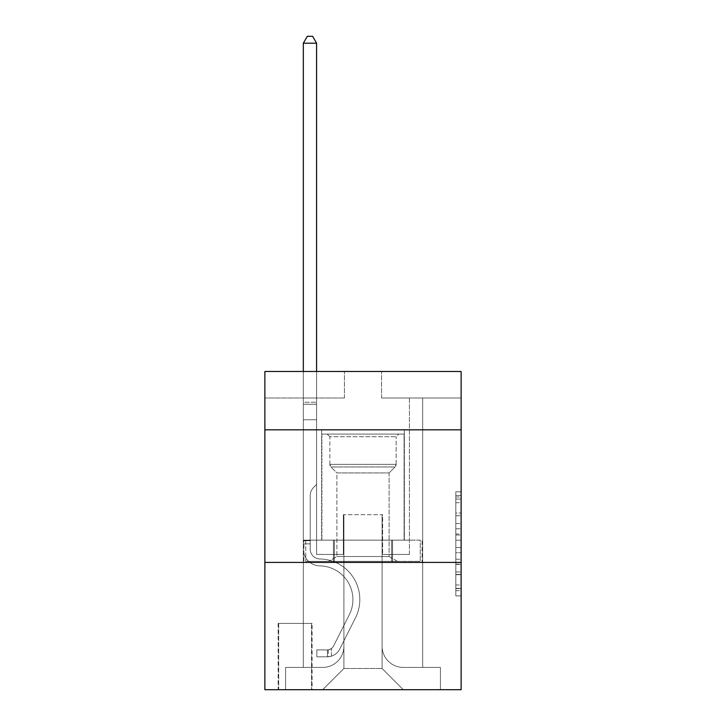 <?xml version="1.0" encoding="UTF-8"?>
<svg xmlns="http://www.w3.org/2000/svg" width="726" height="726" viewBox="0 0 726 726"><rect width="100%" height="100%" fill="white"/><g stroke="black" fill="none" stroke-linecap="round" stroke-linejoin="round"><path stroke-width="0.54" stroke-dasharray="3.63 2.72" d="M455.81 523.546L455.81 540.208L461.119 540.208L461.119 590.701L461.119 497.001L461.119 540.208L455.81 540.208L455.81 495.441L455.81 595.91L455.81 491.792L455.81 588.623L461.119 588.623L455.81 588.623L461.119 588.623L455.81 588.623L455.81 571.961L455.81 595.91L461.119 595.91L461.119 491.792L461.119 588.359L461.119 547.495L455.81 547.495L461.119 547.495L461.119 571.961L461.119 499.08L455.81 499.08L461.119 499.08L461.119 595.91L461.119 497.001L461.119 595.91L455.81 595.91L455.81 491.792L461.119 491.792L461.119 497.001L461.119 491.792L461.119 497.001L461.119 491.792L461.119 495.441L461.119 491.792L455.81 491.792L455.81 499.08L461.119 499.08L455.81 499.08L455.81 523.546L461.119 523.546M404.364 429.828L404.364 540.135L321.636 540.135L404.364 540.135L321.636 540.135L404.364 540.135L404.364 429.828L321.636 429.828L321.636 540.135L321.636 429.828L404.364 429.828M312.089 623.407L278.14 623.407L312.089 623.407L312.089 689.7L278.14 689.7L312.089 689.7M278.14 623.407L278.14 689.7M461.119 533.964L461.119 528.755L461.119 533.964L455.81 533.964L455.81 513.01L455.81 574.693L455.81 559.211L461.119 559.211L455.81 559.211L455.81 595.91L461.119 595.91L455.81 595.91L461.119 595.91L455.81 595.91L455.81 491.792L461.119 491.792L455.81 491.792L461.119 491.792L455.81 491.792L455.81 533.964L461.119 533.964M461.119 562.414L461.119 689.7L264.881 689.7L264.881 562.414L461.119 562.414L461.119 371.485L381.558 371.485L461.119 371.485L461.119 398.002L461.119 371.485L264.881 371.485L344.442 371.485L264.881 371.485L264.881 398.002L344.442 398.002L264.881 398.002L264.881 371.485L264.881 429.828L461.119 429.828L264.881 429.828L264.881 562.414L461.119 562.414L264.881 562.414M303.332 398.002L303.332 667.421L322.689 667.421A21.217 21.217 0 0 0 343.906 646.213L343.906 514.68L343.906 668.483L343.906 514.68L343.906 668.483L343.906 514.68L382.094 514.68L382.094 646.213A21.217 21.217 0 0 0 403.311 667.421L422.668 667.421L422.668 398.002L422.668 667.421L422.668 398.002L422.668 667.421L422.668 398.002L422.668 667.421L422.668 398.002L422.668 667.421L422.668 398.002L422.668 667.421L422.668 398.002L422.668 667.421L422.668 398.002L422.668 667.421L422.668 398.002L422.668 667.421L422.668 398.002L422.668 667.421L422.668 398.002L422.668 667.421L422.668 398.002L422.668 667.421L422.668 398.002L422.668 667.421L422.668 398.002L422.668 667.421L422.668 398.002L422.668 667.421L440.428 667.421L403.311 667.421L422.668 667.421L403.311 667.421L422.668 667.421L403.311 667.421L422.668 667.421L403.311 667.421L422.668 667.421L403.311 667.421L422.668 667.421L403.311 667.421L422.668 667.421L403.311 667.421L422.668 667.421L403.311 667.421L422.668 667.421L403.311 667.421L422.668 667.421L403.311 667.421L422.668 667.421L403.311 667.421L422.668 667.421L403.311 667.421L422.668 667.421L403.311 667.421L422.668 667.421L422.668 398.002L409.41 398.002L422.668 398.002L409.41 398.002L422.668 398.002L409.41 398.002L422.668 398.002L409.41 398.002L422.668 398.002L409.41 398.002L422.668 398.002L409.41 398.002L422.668 398.002L409.41 398.002L422.668 398.002L409.41 398.002L422.668 398.002L409.41 398.002L422.668 398.002L409.41 398.002L422.668 398.002L409.41 398.002L422.668 398.002L409.41 398.002L422.668 398.002L409.41 398.002L422.668 398.002L409.41 398.002L422.668 398.002L409.41 398.002L422.668 398.002L422.668 667.421L403.311 667.421A21.217 21.217 0 0 1 382.094 646.213A21.217 21.217 0 0 0 403.311 667.421A21.217 21.217 0 0 1 382.094 646.213A21.217 21.217 0 0 0 403.311 667.421A21.217 21.217 0 0 1 382.094 646.213A21.217 21.217 0 0 0 403.311 667.421A21.217 21.217 0 0 1 382.094 646.213A21.217 21.217 0 0 0 403.311 667.421A21.217 21.217 0 0 1 382.094 646.213A21.217 21.217 0 0 0 403.311 667.421A21.217 21.217 0 0 1 382.094 646.213A21.217 21.217 0 0 0 403.311 667.421A21.217 21.217 0 0 1 382.094 646.213A21.217 21.217 0 0 0 403.311 667.421A21.217 21.217 0 0 1 382.094 646.213A21.217 21.217 0 0 0 403.311 667.421A21.217 21.217 0 0 1 382.094 646.213A21.217 21.217 0 0 0 403.311 667.421A21.217 21.217 0 0 1 382.094 646.213A21.217 21.217 0 0 0 403.311 667.421A21.217 21.217 0 0 1 382.094 646.213A21.217 21.217 0 0 0 403.311 667.421A21.217 21.217 0 0 1 382.094 646.213A21.217 21.217 0 0 0 403.311 667.421A21.217 21.217 0 0 1 382.094 646.213A21.217 21.217 0 0 0 403.311 667.421A21.217 21.217 0 0 1 382.094 646.213L382.094 514.68L382.094 668.483L343.906 668.483L382.094 668.483L403.311 689.7L440.428 689.7L322.689 689.7L403.311 689.7L382.094 668.483L403.311 689.7L382.094 668.483L382.094 514.68L382.094 668.483L382.094 514.68L343.38 514.68L343.38 554.455L316.59 554.455L316.59 398.002L303.332 398.002L303.332 667.421L322.689 667.421A21.217 21.217 0 0 0 343.906 646.213L343.906 514.68L343.38 514.68L343.38 554.455L316.59 554.455L316.59 398.002L303.332 398.002L303.332 667.421L322.689 667.421L285.572 667.421L322.689 667.421L303.332 667.421L303.332 398.002L303.332 667.421L303.332 398.002L303.332 667.421L303.332 398.002L303.332 667.421L303.332 398.002L303.332 667.421L303.332 398.002L303.332 667.421L303.332 398.002L303.332 667.421L303.332 398.002L303.332 667.421L303.332 398.002L303.332 667.421L303.332 398.002L303.332 667.421L303.332 398.002L303.332 667.421L303.332 398.002L303.332 667.421L303.332 398.002L303.332 667.421L303.332 398.002L316.59 398.002L303.332 398.002L316.59 398.002L303.332 398.002L316.59 398.002L303.332 398.002L316.59 398.002L303.332 398.002L316.59 398.002L303.332 398.002L316.59 398.002L303.332 398.002L316.59 398.002L303.332 398.002L316.59 398.002L303.332 398.002L316.59 398.002L303.332 398.002L316.59 398.002L303.332 398.002L316.59 398.002L303.332 398.002L316.59 398.002L303.332 398.002L316.59 398.002L303.332 398.002L316.59 398.002L303.332 398.002L303.332 667.421L303.332 398.002M343.906 646.213L343.906 514.68L343.38 514.68L343.38 554.455L316.59 554.455L316.59 398.002L316.59 554.455L316.59 398.002L316.59 554.455L316.59 398.002L316.59 554.455L316.59 398.002L316.59 554.455L316.59 398.002L316.59 554.455L316.59 398.002L316.59 554.455L316.59 398.002L316.59 554.455L316.59 398.002L316.59 554.455L316.59 398.002L316.59 554.455L316.59 398.002L316.59 554.455L316.59 398.002L316.59 554.455L316.59 398.002L316.59 554.455L316.59 398.002L316.59 554.455L316.59 398.002L316.59 554.455L343.38 554.455L316.59 554.455L343.38 554.455L316.59 554.455L343.38 554.455L316.59 554.455L343.38 554.455L316.59 554.455L343.38 554.455L316.59 554.455L343.38 554.455L316.59 554.455L343.38 554.455L316.59 554.455L343.38 554.455L316.59 554.455L343.38 554.455L316.59 554.455L343.38 554.455L316.59 554.455L343.38 554.455L316.59 554.455L343.38 554.455L316.59 554.455L343.38 554.455L316.59 554.455L343.38 554.455L343.38 514.68L343.38 554.455L343.38 514.68L343.38 554.455L343.38 514.68L343.38 554.455L343.38 514.68L343.38 554.455L343.38 514.68L343.38 554.455L343.38 514.68L343.38 554.455L343.38 514.68L343.38 554.455L343.38 514.68L343.38 554.455L343.38 514.68L343.38 554.455L343.38 514.68L343.38 554.455L343.38 514.68L343.38 554.455L343.38 514.68L343.38 554.455L343.38 514.68L343.38 554.455L343.38 514.68L343.906 514.68L343.38 514.68L343.906 514.68L343.38 514.68L343.906 514.68L343.38 514.68L343.906 514.68L343.38 514.68L343.906 514.68L343.38 514.68L343.906 514.68L343.38 514.68L343.906 514.68L343.38 514.68L343.906 514.68L343.38 514.68L343.906 514.68L343.38 514.68L343.906 514.68L343.38 514.68L343.906 514.68L343.38 514.68L343.906 514.68L343.38 514.68L343.906 514.68L343.38 514.68L343.906 514.68L343.906 646.213A21.217 21.217 0 0 1 322.689 667.421A21.217 21.217 0 0 0 343.906 646.213A21.217 21.217 0 0 1 322.689 667.421A21.217 21.217 0 0 0 343.906 646.213A21.217 21.217 0 0 1 322.689 667.421A21.217 21.217 0 0 0 343.906 646.213A21.217 21.217 0 0 1 322.689 667.421A21.217 21.217 0 0 0 343.906 646.213A21.217 21.217 0 0 1 322.689 667.421A21.217 21.217 0 0 0 343.906 646.213A21.217 21.217 0 0 1 322.689 667.421A21.217 21.217 0 0 0 343.906 646.213A21.217 21.217 0 0 1 322.689 667.421A21.217 21.217 0 0 0 343.906 646.213A21.217 21.217 0 0 1 322.689 667.421A21.217 21.217 0 0 0 343.906 646.213A21.217 21.217 0 0 1 322.689 667.421A21.217 21.217 0 0 0 343.906 646.213A21.217 21.217 0 0 1 322.689 667.421A21.217 21.217 0 0 0 343.906 646.213A21.217 21.217 0 0 1 322.689 667.421A21.217 21.217 0 0 0 343.906 646.213A21.217 21.217 0 0 1 322.689 667.421A21.217 21.217 0 0 0 343.906 646.213A21.217 21.217 0 0 1 322.689 667.421A21.217 21.217 0 0 0 343.906 646.213M461.119 398.002L381.558 398.002L461.119 398.002M278.675 689.7L311.554 689.7L278.675 689.7L278.675 623.407L311.554 623.407L311.554 689.7L311.554 623.407L278.675 623.407L278.675 689.7M285.572 689.7L322.689 689.7L343.906 668.483L322.689 689.7L343.906 668.483L322.689 689.7L285.572 689.7L285.572 667.421L285.572 689.7M382.62 514.68L382.094 514.68L382.62 514.68L382.094 514.68L382.62 514.68L382.094 514.68L382.62 514.68L382.094 514.68L382.62 514.68L382.094 514.68L382.62 514.68L382.094 514.68L382.62 514.68L382.094 514.68L382.62 514.68L382.094 514.68L382.62 514.68L382.094 514.68L382.62 514.68L382.094 514.68L382.62 514.68L382.094 514.68L382.62 514.68L382.094 514.68L382.62 514.68L382.094 514.68L382.62 514.68L382.094 514.68L382.62 514.68L382.094 514.68L382.62 514.68L382.62 554.455L382.62 514.68M381.558 398.002L381.558 371.485L381.558 398.002M344.442 398.002L344.442 371.485L344.442 398.002M440.428 667.421L440.428 689.7L440.428 667.421M409.41 398.002L409.41 554.455L382.62 554.455L409.41 554.455L382.62 554.455L409.41 554.455L382.62 554.455L409.41 554.455L382.62 554.455L409.41 554.455L382.62 554.455L409.41 554.455L382.62 554.455L409.41 554.455L382.62 554.455L409.41 554.455L382.62 554.455L409.41 554.455L382.62 554.455L409.41 554.455L382.62 554.455L409.41 554.455L382.62 554.455L409.41 554.455L382.62 554.455L409.41 554.455L382.62 554.455L409.41 554.455L382.62 554.455L409.41 554.455L382.62 554.455L409.41 554.455L409.41 398.002M422.096 562.414L303.904 562.414L422.096 562.414L422.096 540.135L303.904 540.135L392.548 540.135L392.548 562.414L392.548 540.135L333.452 540.135L333.452 562.414L333.452 540.135L303.904 540.135L303.904 562.414L303.904 540.135L422.096 540.135L422.096 562.414M461.119 429.828L264.881 429.828M333.452 540.135L333.452 562.414L333.452 540.135M392.548 540.135L392.548 562.414L392.548 540.135M455.81 540.208L461.119 540.208L455.81 540.208M455.81 495.441L455.81 491.792L455.81 495.441L461.119 495.441L455.81 495.441M455.81 574.438L455.81 552.704L455.81 574.438L461.119 574.438L455.81 574.438M455.81 552.704L455.81 547.495L461.119 547.495L455.81 547.495L455.81 552.704L461.119 552.704L455.81 552.704M455.81 513.01L455.81 499.08L455.81 513.01L461.119 513.01L455.81 513.01M455.81 491.792L461.119 491.792L455.81 491.792L455.81 497.001L455.81 491.792L461.119 491.792M455.81 595.91L461.119 595.91L455.81 595.91L455.81 590.701L455.81 595.91M310.229 540.67L310.229 543.856L303.332 543.856L303.332 540.67L303.332 549.165L303.332 43.197L303.332 419.746L303.332 43.197L316.59 43.197L316.59 402.249L316.59 43.197L303.332 43.197L307.316 36.3L312.616 36.3L307.316 36.3L303.332 43.197L303.332 419.746L303.332 43.197L316.59 43.197L312.616 36.3L316.59 43.197L316.59 419.746L303.332 419.746L303.332 43.197L307.316 36.3L312.616 36.3L307.316 36.3L303.332 43.197L303.332 419.746L303.332 43.197L316.59 43.197L303.332 43.197L307.316 36.3L312.616 36.3L316.59 43.197L312.616 36.3L307.316 36.3L303.332 43.197L303.332 419.746L303.332 43.197L316.59 43.197L316.59 402.249L316.59 43.197L303.332 43.197L307.316 36.3L312.616 36.3L316.59 43.197L312.616 36.3L307.316 36.3L303.332 43.197L303.332 419.746L303.332 43.197L316.59 43.197L316.59 404.228L316.59 43.197L303.332 43.197L307.316 36.3L312.616 36.3L316.59 43.197L312.616 36.3L307.316 36.3L303.332 43.197L303.332 419.746L303.332 43.197L316.59 43.197L316.59 484.451L313.605 487.436A11.525 11.525 -5.6 0 0 310.229 495.586A11.525 11.525 174.4 0 1 313.605 487.436L316.59 484.451L316.59 419.746L303.332 419.746L303.332 43.197L307.316 36.3L312.616 36.3L316.59 43.197L303.332 43.197L303.332 549.165A16.707 16.707 -5.6 0 0 319.776 565.872A16.707 16.707 174.4 0 1 303.332 549.165L303.332 419.746L316.59 419.746L316.59 43.197L312.616 36.3L307.316 36.3L303.332 43.197L316.59 43.197L316.59 484.451L313.605 487.436A11.525 11.525 0 0 0 310.229 495.586A11.525 11.525 0 0 1 313.605 487.436L316.59 484.451L316.59 419.746L303.332 419.746L303.332 549.165A16.707 16.707 0 0 0 319.776 565.872A16.707 16.707 174.4 0 1 303.332 549.165L303.332 419.746L316.59 419.746L316.59 43.197L303.332 43.197L307.316 36.3L312.616 36.3L316.59 43.197L312.616 36.3L307.316 36.3L303.332 43.197L303.332 402.249L303.332 43.197L316.59 43.197L316.59 484.451L313.605 487.436A11.525 11.525 0 0 0 310.229 495.586A11.525 11.525 0 0 1 313.605 487.436L316.59 484.451L316.59 419.746L303.332 419.746L303.332 549.165A16.707 16.707 0 0 0 319.776 565.872A16.707 16.707 174.4 0 1 303.332 549.165L303.332 419.746L316.59 419.746L316.59 43.197L303.332 43.197L307.316 36.3L312.616 36.3L316.59 43.197L312.616 36.3L307.316 36.3L303.332 43.197L303.332 404.228L303.332 43.197L316.59 43.197L316.59 484.451L313.605 487.436A11.525 11.525 0 0 0 310.229 495.586A11.525 11.525 0 0 1 313.605 487.436L316.59 484.451L316.59 419.746L303.332 419.746L303.332 549.165A16.707 16.707 0 0 0 319.776 565.872A33.677 33.677 174.4 0 1 349.333 614.668A33.677 33.677 -5.6 0 0 319.776 565.872A16.707 16.707 0 0 1 303.332 549.165L303.332 419.746L316.59 419.746L316.59 43.197L303.332 43.197L307.316 36.3L312.616 36.3L316.59 43.197L312.616 36.3L307.316 36.3L303.332 43.197L303.332 419.746L316.59 419.746L316.59 484.451L313.605 487.436A11.525 11.525 0 0 0 310.229 495.586A11.525 11.525 0 0 1 313.605 487.436L316.59 484.451L316.59 404.228L316.59 419.746L303.332 419.746L303.332 549.165A16.707 16.707 0 0 0 319.776 565.872A16.707 16.707 0 0 1 303.332 549.165L303.332 419.746L316.59 419.746L316.59 484.451L313.605 487.436A11.525 11.525 0 0 0 310.229 495.586A11.525 11.525 0 0 1 313.605 487.436L316.59 484.451L316.59 402.249L316.59 419.746L303.332 419.746L303.332 549.165A16.707 16.707 0 0 0 319.776 565.872A16.707 16.707 0 0 1 303.332 549.165L303.332 419.746L316.59 419.746L316.59 484.451L313.605 487.436A11.525 11.525 0 0 0 310.229 495.586A11.525 11.525 0 0 1 313.605 487.436L316.59 484.451L316.59 43.197L316.59 419.746L303.332 419.746L303.332 549.165A16.707 16.707 0 0 0 319.776 565.872A33.677 33.677 0 0 1 349.333 614.668A33.677 33.677 -5.6 0 0 319.776 565.872A16.707 16.707 0 0 1 303.332 549.165L303.332 419.746L316.59 419.746L316.59 484.451L313.605 487.436A11.525 11.525 0 0 0 310.229 495.586A11.525 11.525 0 0 1 313.605 487.436L316.59 484.451L316.59 43.197L303.332 43.197L316.59 43.197L312.616 36.3L316.59 43.197L316.59 419.746L303.332 419.746L303.332 549.165A16.707 16.707 0 0 0 319.776 565.872A16.707 16.707 0 0 1 303.332 549.165L303.332 419.746L316.59 419.746L316.59 484.451L313.605 487.436A11.525 11.525 0 0 0 310.229 495.586A11.525 11.525 0 0 1 313.605 487.436L316.59 484.451L316.59 43.197L303.332 43.197L307.316 36.3L312.616 36.3L307.316 36.3L303.332 43.197L303.332 402.249L303.332 43.197L316.59 43.197L312.616 36.3L316.59 43.197L316.59 419.746L303.332 419.746L303.332 549.165A16.707 16.707 0 0 0 319.776 565.872A16.707 16.707 0 0 1 303.332 549.165L303.332 419.746L316.59 419.746L316.59 484.451L313.605 487.436A11.525 11.525 0 0 0 310.229 495.586A11.525 11.525 0 0 1 313.605 487.436L316.59 484.451L316.59 43.197L303.332 43.197L307.316 36.3L312.616 36.3L307.316 36.3L303.332 43.197L303.332 404.228L303.332 43.197L316.59 43.197L312.616 36.3L316.59 43.197L316.59 419.746L303.332 419.746L303.332 549.165A16.707 16.707 0 0 0 319.776 565.872A33.677 33.677 0 0 1 349.333 614.668A33.677 33.677 -5.6 0 0 319.776 565.872A16.707 16.707 0 0 1 303.332 549.165L303.332 419.746L316.59 419.746L316.59 484.451L313.605 487.436A11.525 11.525 0 0 0 310.229 495.586A11.525 11.525 0 0 1 313.605 487.436L316.59 484.451L316.59 43.197L303.332 43.197L307.316 36.3L312.616 36.3L307.316 36.3L303.332 43.197L303.332 549.165A16.707 16.707 0 0 0 319.776 565.872A16.707 16.707 0 0 1 303.332 549.165L303.332 419.746L316.59 419.746L316.59 484.451L313.605 487.436A11.525 11.525 0 0 0 310.229 495.586A11.525 11.525 0 0 1 313.605 487.436L316.59 484.451L316.59 419.746L303.332 419.746L303.332 549.165A16.707 16.707 0 0 0 319.776 565.872A16.707 16.707 0 0 1 303.332 549.165L303.332 419.746L316.59 419.746L316.59 404.228L316.59 484.451L313.605 487.436A11.525 11.525 0 0 0 310.229 495.586A11.525 11.525 0 0 1 313.605 487.436L316.59 484.451L316.59 419.746L303.332 419.746L303.332 549.165A16.707 16.707 0 0 0 319.776 565.872A33.677 33.677 0 0 1 349.333 614.668L333.597 645.977L349.333 614.668A33.677 33.677 0 0 0 319.776 565.872A16.707 16.707 0 0 1 303.332 549.165L303.332 419.746L316.59 419.746L316.59 402.249L316.59 484.451L313.605 487.436A11.525 11.525 0 0 0 310.229 495.586A11.525 11.525 0 0 1 313.605 487.436L316.59 484.451L316.59 419.746L303.332 419.746L303.332 549.165A16.707 16.707 0 0 0 319.776 565.872A16.707 16.707 0 0 1 303.332 549.165L303.332 419.746L316.59 419.746L316.59 43.197L312.616 36.3L316.59 43.197L316.59 484.451L313.605 487.436A11.525 11.525 0 0 0 310.229 495.586A11.525 11.525 0 0 1 313.605 487.436L316.59 484.451L316.59 419.746L303.332 419.746L303.332 549.165L303.332 543.856L310.229 543.856L310.229 540.67L303.332 540.67L310.229 540.67L310.229 549.165L310.229 495.586L310.229 549.165A9.81 9.81 -5.6 0 0 319.885 558.975A9.81 9.81 174.4 0 1 310.229 549.165L310.229 495.586L310.229 549.165L310.229 540.67L303.332 540.67L310.229 540.67L310.229 549.165A9.81 9.81 0 0 0 319.885 558.975A9.81 9.81 174.4 0 1 310.229 549.165L310.229 495.586L310.229 549.165A9.81 9.81 0 0 0 319.885 558.975A9.81 9.81 174.4 0 1 310.229 549.165L310.229 495.586L310.229 549.165L310.229 540.67L303.332 540.67L310.229 540.67L310.229 549.165A9.81 9.81 0 0 0 319.885 558.975A40.574 40.574 174.4 0 1 355.495 617.772A40.574 40.574 -5.6 0 0 319.885 558.975A9.81 9.81 0 0 1 310.229 549.165L310.229 495.586L310.229 549.165A9.81 9.81 0 0 0 319.885 558.975A9.81 9.81 0 0 1 310.229 549.165L310.229 495.586L310.229 549.165L310.229 540.67L303.332 540.67L310.229 540.67L310.229 549.165A9.81 9.81 0 0 0 319.885 558.975A9.81 9.81 0 0 1 310.229 549.165L310.229 495.586L310.229 549.165A9.81 9.81 0 0 0 319.885 558.975A40.574 40.574 0 0 1 355.495 617.772A40.574 40.574 -5.6 0 0 319.885 558.975A9.81 9.81 0 0 1 310.229 549.165L310.229 495.586L310.229 549.165L310.229 540.67L303.332 540.67L310.229 540.67L310.229 549.165A9.81 9.81 0 0 0 319.885 558.975A9.81 9.81 0 0 1 310.229 549.165L310.229 495.586L310.229 549.165A9.81 9.81 0 0 0 319.885 558.975A9.81 9.81 0 0 1 310.229 549.165L310.229 495.586L310.229 549.165L310.229 540.67L303.332 540.67L310.229 540.67L310.229 549.165A9.81 9.81 0 0 0 319.885 558.975A40.574 40.574 0 0 1 355.495 617.772A40.574 40.574 -5.6 0 0 319.885 558.975A9.81 9.81 0 0 1 310.229 549.165L310.229 495.586L310.229 549.165A9.81 9.81 0 0 0 319.885 558.975A9.81 9.81 0 0 1 310.229 549.165L310.229 495.586L310.229 549.165L310.229 540.67L303.332 540.67L310.229 540.67L310.229 549.165A9.81 9.81 0 0 0 319.885 558.975A9.81 9.81 0 0 1 310.229 549.165L310.229 495.586L310.229 549.165A9.81 9.81 0 0 0 319.885 558.975A40.574 40.574 0 0 1 355.495 617.772L339.759 649.071L355.495 617.772A40.574 40.574 0 0 0 319.885 558.975A9.81 9.81 0 0 1 310.229 549.165L310.229 495.586L310.229 549.165L310.229 540.67L303.332 540.67M327.462 656.812A14.057 14.057 -5.6 0 0 339.759 649.071L355.495 617.772A40.574 40.574 0 0 0 319.885 558.975A9.81 9.81 0 0 1 310.229 549.165A9.81 9.81 0 0 0 319.885 558.975A9.81 9.81 0 0 1 310.229 549.165L310.229 495.586L310.229 549.165A9.81 9.81 0 0 0 319.885 558.975A40.574 40.574 0 0 1 355.495 617.772A40.574 40.574 0 0 0 319.885 558.975A9.81 9.81 0 0 1 310.229 549.165A9.81 9.81 0 0 0 319.885 558.975A9.81 9.81 0 0 1 310.229 549.165A9.81 9.81 0 0 0 319.885 558.975A40.574 40.574 0 0 1 355.495 617.772L339.759 649.071L355.495 617.772A40.574 40.574 0 0 0 319.885 558.975A9.81 9.81 0 0 1 310.229 549.165A9.81 9.81 0 0 0 319.885 558.975A40.574 40.574 0 0 1 355.495 617.772A40.574 40.574 0 0 0 319.885 558.975A9.81 9.81 0 0 1 310.229 549.165A9.81 9.81 0 0 0 319.885 558.975A9.81 9.81 0 0 1 310.229 549.165A9.81 9.81 0 0 0 319.885 558.975A40.574 40.574 0 0 1 355.495 617.772A40.574 40.574 0 0 0 319.885 558.975A9.81 9.81 0 0 1 310.229 549.165A9.81 9.81 0 0 0 319.885 558.975A40.574 40.574 0 0 1 355.495 617.772L339.759 649.071A14.057 14.057 174.4 0 1 331.446 656.159A14.057 14.057 -5.6 0 0 339.759 649.071L355.495 617.772A40.574 40.574 0 0 0 319.885 558.975A9.81 9.81 0 0 1 310.229 549.165A9.81 9.81 0 0 0 319.885 558.975A9.81 9.81 0 0 1 310.229 549.165A9.81 9.81 0 0 0 319.885 558.975A40.574 40.574 0 0 1 355.495 617.772A40.574 40.574 0 0 0 319.885 558.975A9.81 9.81 0 0 1 310.229 549.165A9.81 9.81 0 0 0 319.885 558.975A40.574 40.574 0 0 1 355.495 617.772A40.574 40.574 0 0 0 319.885 558.975A9.81 9.81 0 0 1 310.229 549.165A9.81 9.81 0 0 0 319.885 558.975A9.81 9.81 0 0 1 310.229 549.165A9.81 9.81 0 0 0 319.885 558.975A40.574 40.574 0 0 1 355.495 617.772L339.759 649.071L355.495 617.772A40.574 40.574 0 0 0 319.885 558.975A9.81 9.81 0 0 1 310.229 549.165A9.81 9.81 0 0 0 319.885 558.975A40.574 40.574 0 0 1 355.495 617.772A40.574 40.574 0 0 0 319.885 558.975A9.81 9.81 0 0 1 310.229 549.165A9.81 9.81 0 0 0 319.885 558.975A9.81 9.81 0 0 1 310.229 549.165A9.81 9.81 0 0 0 319.885 558.975A40.574 40.574 0 0 1 355.495 617.772A40.574 40.574 0 0 0 319.885 558.975A9.81 9.81 0 0 1 310.229 549.165A9.81 9.81 0 0 0 319.885 558.975A40.574 40.574 0 0 1 355.495 617.772L339.759 649.071L355.495 617.772A40.574 40.574 0 0 0 319.885 558.975A40.574 40.574 0 0 1 355.495 617.772A40.574 40.574 0 0 0 319.885 558.975A40.574 40.574 0 0 1 355.495 617.772L339.759 649.071A14.057 14.057 0 0 1 331.446 656.159C327.353 657.03 327.353 657.03 331.446 656.159C327.353 657.03 327.353 657.03 331.446 656.159A14.057 14.057 0 0 0 339.759 649.071L355.495 617.772A40.574 40.574 0 0 0 319.885 558.975A40.574 40.574 0 0 1 355.495 617.772L339.759 649.071L355.495 617.772A40.574 40.574 0 0 0 319.885 558.975A40.574 40.574 0 0 1 355.495 617.772A40.574 40.574 0 0 0 319.885 558.975A40.574 40.574 0 0 1 355.495 617.772L339.759 649.071L355.495 617.772A40.574 40.574 0 0 0 319.885 558.975A40.574 40.574 0 0 1 355.495 617.772L339.759 649.071A14.057 14.057 0 0 1 331.446 656.159C327.353 657.03 327.353 657.03 331.446 656.159C327.353 657.03 327.353 657.03 331.446 656.159A14.057 14.057 0 0 0 339.759 649.071L355.495 617.772A40.574 40.574 0 0 0 319.885 558.975A40.574 40.574 0 0 1 355.495 617.772A40.574 40.574 0 0 0 319.885 558.975A40.574 40.574 0 0 1 355.495 617.772L339.759 649.071L355.495 617.772A40.574 40.574 0 0 0 319.885 558.975A40.574 40.574 0 0 1 355.495 617.772L339.759 649.071L355.495 617.772A40.574 40.574 0 0 0 319.885 558.975A40.574 40.574 0 0 1 355.495 617.772A40.574 40.574 0 0 0 319.885 558.975A40.574 40.574 0 0 1 355.495 617.772L339.759 649.071A14.057 14.057 0 0 1 331.446 656.159C327.353 657.03 327.353 657.03 331.446 656.159C327.353 657.03 327.353 657.03 331.446 656.159A14.057 14.057 0 0 0 339.759 649.071L355.495 617.772A40.574 40.574 0 0 0 319.885 558.975A40.574 40.574 0 0 1 355.495 617.772L339.759 649.071L355.495 617.772A40.574 40.574 0 0 0 319.885 558.975A40.574 40.574 0 0 1 355.495 617.772A40.574 40.574 0 0 0 319.885 558.975A40.574 40.574 0 0 1 355.495 617.772L339.759 649.071L355.495 617.772A40.574 40.574 0 0 0 319.885 558.975A40.574 40.574 0 0 1 355.495 617.772L339.759 649.071A14.057 14.057 0 0 1 331.446 656.159C327.353 657.03 327.353 657.03 331.446 656.159C327.353 657.03 327.353 657.03 331.446 656.159A14.057 14.057 0 0 0 339.759 649.071L355.495 617.772L339.759 649.071A14.057 14.057 0 0 1 331.446 656.159C327.353 657.03 327.353 657.03 331.446 656.159C327.353 657.03 327.353 657.03 331.446 656.159A14.057 14.057 0 0 0 339.759 649.071L355.495 617.772L339.759 649.071A14.057 14.057 0 0 1 331.446 656.159C327.353 657.03 327.353 657.03 331.446 656.159C327.353 657.03 327.353 657.03 331.446 656.159A14.057 14.057 0 0 0 339.759 649.071L355.495 617.772L339.759 649.071A14.057 14.057 0 0 1 331.446 656.159C327.353 657.03 327.353 657.03 331.446 656.159C327.353 657.03 327.353 657.03 331.446 656.159A14.057 14.057 0 0 0 339.759 649.071L355.495 617.772L339.759 649.071A14.057 14.057 0 0 1 331.446 656.159C327.353 657.03 327.353 657.03 331.446 656.159C327.353 657.03 327.353 657.03 331.446 656.159A14.057 14.057 0 0 0 339.759 649.071L355.495 617.772L339.759 649.071A14.057 14.057 0 0 1 331.446 656.159C327.353 657.03 327.353 657.03 331.446 656.159C327.353 657.03 327.353 657.03 331.446 656.159A14.057 14.057 0 0 0 339.759 649.071L355.495 617.772L339.759 649.071A14.057 14.057 0 0 1 331.446 656.159C327.353 657.03 327.353 657.03 331.446 656.159C327.353 657.03 327.353 657.03 331.446 656.159A14.057 14.057 0 0 0 339.759 649.071L355.495 617.772L339.759 649.071A14.057 14.057 0 0 1 331.446 656.159C327.353 657.03 327.353 657.03 331.446 656.159C327.353 657.03 327.353 657.03 331.446 656.159A14.057 14.057 0 0 0 339.759 649.071L355.495 617.772L339.759 649.071A14.057 14.057 0 0 1 331.446 656.159C327.353 657.03 327.353 657.03 331.446 656.159C327.353 657.03 327.353 657.03 331.446 656.159A14.057 14.057 0 0 0 339.759 649.071L355.495 617.772L339.759 649.071A14.057 14.057 0 0 1 331.446 656.159C327.353 657.03 327.353 657.03 331.446 656.159C327.353 657.03 327.353 657.03 331.446 656.159A14.057 14.057 0 0 0 339.759 649.071L355.495 617.772L339.759 649.071A14.057 14.057 0 0 1 331.446 656.159C327.353 657.03 327.353 657.03 331.446 656.159C327.353 657.03 327.353 657.03 331.446 656.159A14.057 14.057 0 0 0 339.759 649.071A14.057 14.057 -5.6 0 1 327.462 656.812L327.462 649.915A7.16 7.16 -5.6 0 0 333.597 645.977L349.333 614.668A33.677 33.677 0 0 0 319.776 565.872A16.707 16.707 0 0 1 303.332 549.165A16.707 16.707 0 0 0 319.776 565.872A33.677 33.677 0 0 1 349.333 614.668A33.677 33.677 0 0 0 319.776 565.872A16.707 16.707 0 0 1 303.332 549.165A16.707 16.707 0 0 0 319.776 565.872A16.707 16.707 0 0 1 303.332 549.165A16.707 16.707 0 0 0 319.776 565.872A33.677 33.677 0 0 1 349.333 614.668L333.597 645.977L349.333 614.668A33.677 33.677 0 0 0 319.776 565.872A16.707 16.707 0 0 1 303.332 549.165A16.707 16.707 0 0 0 319.776 565.872A33.677 33.677 0 0 1 349.333 614.668A33.677 33.677 0 0 0 319.776 565.872A16.707 16.707 0 0 1 303.332 549.165A16.707 16.707 0 0 0 319.776 565.872A16.707 16.707 0 0 1 303.332 549.165A16.707 16.707 0 0 0 319.776 565.872A33.677 33.677 0 0 1 349.333 614.668A33.677 33.677 0 0 0 319.776 565.872A16.707 16.707 0 0 1 303.332 549.165A16.707 16.707 0 0 0 319.776 565.872A33.677 33.677 0 0 1 349.333 614.668L333.597 645.977A7.16 7.16 174.4 0 1 331.446 648.527C327.426 650.378 327.426 650.378 331.446 648.527C327.426 650.378 327.426 650.378 331.446 648.527A7.16 7.16 -5.6 0 0 333.597 645.977L349.333 614.668A33.677 33.677 0 0 0 319.776 565.872A16.707 16.707 0 0 1 303.332 549.165A16.707 16.707 0 0 0 319.776 565.872A16.707 16.707 0 0 1 303.332 549.165A16.707 16.707 0 0 0 319.776 565.872A33.677 33.677 0 0 1 349.333 614.668A33.677 33.677 0 0 0 319.776 565.872A16.707 16.707 0 0 1 303.332 549.165A16.707 16.707 0 0 0 319.776 565.872A33.677 33.677 0 0 1 349.333 614.668A33.677 33.677 0 0 0 319.776 565.872A16.707 16.707 0 0 1 303.332 549.165A16.707 16.707 0 0 0 319.776 565.872A16.707 16.707 0 0 1 303.332 549.165A16.707 16.707 0 0 0 319.776 565.872A33.677 33.677 0 0 1 349.333 614.668L333.597 645.977L349.333 614.668A33.677 33.677 0 0 0 319.776 565.872A16.707 16.707 0 0 1 303.332 549.165A16.707 16.707 0 0 0 319.776 565.872A33.677 33.677 0 0 1 349.333 614.668A33.677 33.677 0 0 0 319.776 565.872A16.707 16.707 0 0 1 303.332 549.165A16.707 16.707 0 0 0 319.776 565.872A16.707 16.707 0 0 1 303.332 549.165A16.707 16.707 0 0 0 319.776 565.872A33.677 33.677 0 0 1 349.333 614.668A33.677 33.677 0 0 0 319.776 565.872A16.707 16.707 0 0 1 303.332 549.165A16.707 16.707 0 0 0 319.776 565.872A33.677 33.677 0 0 1 349.333 614.668L333.597 645.977L349.333 614.668A33.677 33.677 0 0 0 319.776 565.872A33.677 33.677 0 0 1 349.333 614.668A33.677 33.677 0 0 0 319.776 565.872A33.677 33.677 0 0 1 349.333 614.668L333.597 645.977A7.16 7.16 0 0 1 331.446 648.527C327.426 650.378 327.426 650.378 331.446 648.527C327.426 650.378 327.426 650.378 331.446 648.527A7.16 7.16 0 0 0 333.597 645.977L349.333 614.668A33.677 33.677 0 0 0 319.776 565.872A33.677 33.677 0 0 1 349.333 614.668L333.597 645.977L349.333 614.668A33.677 33.677 0 0 0 319.776 565.872A33.677 33.677 0 0 1 349.333 614.668A33.677 33.677 0 0 0 319.776 565.872A33.677 33.677 0 0 1 349.333 614.668L333.597 645.977L349.333 614.668A33.677 33.677 0 0 0 319.776 565.872A33.677 33.677 0 0 1 349.333 614.668L333.597 645.977A7.16 7.16 0 0 1 331.446 648.527C327.426 650.378 327.426 650.378 331.446 648.527C327.426 650.378 327.426 650.378 331.446 648.527A7.16 7.16 0 0 0 333.597 645.977L349.333 614.668A33.677 33.677 0 0 0 319.776 565.872A33.677 33.677 0 0 1 349.333 614.668A33.677 33.677 0 0 0 319.776 565.872A33.677 33.677 0 0 1 349.333 614.668L333.597 645.977L349.333 614.668A33.677 33.677 0 0 0 319.776 565.872A33.677 33.677 0 0 1 349.333 614.668L333.597 645.977L349.333 614.668A33.677 33.677 0 0 0 319.776 565.872A33.677 33.677 0 0 1 349.333 614.668A33.677 33.677 0 0 0 319.776 565.872A33.677 33.677 0 0 1 349.333 614.668L333.597 645.977A7.16 7.16 0 0 1 331.446 648.527C327.426 650.378 327.426 650.378 331.446 648.527C327.426 650.378 327.426 650.378 331.446 648.527A7.16 7.16 0 0 0 333.597 645.977L349.333 614.668A33.677 33.677 0 0 0 319.776 565.872A33.677 33.677 0 0 1 349.333 614.668L333.597 645.977L349.333 614.668A33.677 33.677 0 0 0 319.776 565.872A33.677 33.677 0 0 1 349.333 614.668A33.677 33.677 0 0 0 319.776 565.872A33.677 33.677 0 0 1 349.333 614.668L333.597 645.977L349.333 614.668A33.677 33.677 0 0 0 319.776 565.872A33.677 33.677 0 0 1 349.333 614.668L333.597 645.977A7.16 7.16 0 0 1 331.446 648.527C327.426 650.378 327.426 650.378 331.446 648.527C327.426 650.378 327.426 650.378 331.446 648.527A7.16 7.16 0 0 0 333.597 645.977L349.333 614.668L333.597 645.977A7.16 7.16 0 0 1 331.446 648.527C327.426 650.378 327.426 650.378 331.446 648.527C327.426 650.378 327.426 650.378 331.446 648.527A7.16 7.16 0 0 0 333.597 645.977L349.333 614.668L333.597 645.977A7.16 7.16 0 0 1 331.446 648.527C327.426 650.378 327.426 650.378 331.446 648.527C327.426 650.378 327.426 650.378 331.446 648.527A7.16 7.16 0 0 0 333.597 645.977L349.333 614.668L333.597 645.977A7.16 7.16 0 0 1 331.446 648.527C327.426 650.378 327.426 650.378 331.446 648.527C327.426 650.378 327.426 650.378 331.446 648.527A7.16 7.16 0 0 0 333.597 645.977L349.333 614.668L333.597 645.977A7.16 7.16 0 0 1 331.446 648.527C327.426 650.378 327.426 650.378 331.446 648.527C327.426 650.378 327.426 650.378 331.446 648.527A7.16 7.16 0 0 0 333.597 645.977L349.333 614.668L333.597 645.977A7.16 7.16 0 0 1 331.446 648.527C327.426 650.378 327.426 650.378 331.446 648.527C327.426 650.378 327.426 650.378 331.446 648.527A7.16 7.16 0 0 0 333.597 645.977L349.333 614.668L333.597 645.977A7.16 7.16 0 0 1 331.446 648.527C327.426 650.378 327.426 650.378 331.446 648.527C327.426 650.378 327.426 650.378 331.446 648.527A7.16 7.16 0 0 0 333.597 645.977L349.333 614.668L333.597 645.977A7.16 7.16 0 0 1 331.446 648.527C327.426 650.378 327.426 650.378 331.446 648.527C327.426 650.378 327.426 650.378 331.446 648.527A7.16 7.16 0 0 0 333.597 645.977L349.333 614.668L333.597 645.977A7.16 7.16 0 0 1 331.446 648.527C327.426 650.378 327.426 650.378 331.446 648.527C327.426 650.378 327.426 650.378 331.446 648.527A7.16 7.16 0 0 0 333.597 645.977L349.333 614.668L333.597 645.977A7.16 7.16 0 0 1 331.446 648.527C327.426 650.378 327.426 650.378 331.446 648.527C327.426 650.378 327.426 650.378 331.446 648.527A7.16 7.16 0 0 0 333.597 645.977L349.333 614.668L333.597 645.977A7.16 7.16 0 0 1 331.446 648.527C327.426 650.378 327.426 650.378 331.446 648.527C327.426 650.378 327.426 650.378 331.446 648.527A7.16 7.16 0 0 0 333.597 645.977A7.16 7.16 -5.6 0 1 327.462 649.915L327.462 656.812L316.863 656.821L327.462 656.812A14.057 14.057 0 0 0 339.759 649.071A14.057 14.057 0 0 1 327.462 656.812L327.462 649.915L316.863 649.924L327.462 649.915A7.16 7.16 0 0 0 333.597 645.977A7.16 7.16 0 0 1 327.462 649.915L327.462 656.812L316.863 656.821L316.863 649.924L316.863 656.821L327.462 656.812A14.057 14.057 0 0 0 339.759 649.071A14.057 14.057 0 0 1 327.462 656.812L327.462 649.915L316.863 649.924L327.462 649.915A7.16 7.16 0 0 0 333.597 645.977A7.16 7.16 0 0 1 327.462 649.915L327.462 656.812L316.863 656.821L316.863 649.924L316.863 656.821L327.462 656.812A14.057 14.057 0 0 0 339.759 649.071A14.057 14.057 0 0 1 327.462 656.812L327.462 649.915L316.863 649.924L327.462 649.915A7.16 7.16 0 0 0 333.597 645.977A7.16 7.16 0 0 1 327.462 649.915L327.462 656.812L316.863 656.821L316.863 649.924L316.863 656.821L327.462 656.812A14.057 14.057 0 0 0 339.759 649.071A14.057 14.057 0 0 1 327.462 656.812L327.462 649.915L316.863 649.924L327.462 649.915A7.16 7.16 0 0 0 333.597 645.977A7.16 7.16 0 0 1 327.462 649.915L327.462 656.812L316.863 656.821L316.863 649.924L316.863 656.821L327.462 656.812A14.057 14.057 0 0 0 339.759 649.071A14.057 14.057 0 0 1 327.462 656.812L327.462 649.915L316.863 649.924L327.462 649.915A7.16 7.16 0 0 0 333.597 645.977A7.16 7.16 0 0 1 327.462 649.915L327.462 656.812L316.863 656.821L316.863 649.924L316.863 656.821L327.462 656.812A14.057 14.057 0 0 0 339.759 649.071A14.057 14.057 0 0 1 327.462 656.812L327.462 649.915L316.863 649.924L327.462 649.915A7.16 7.16 0 0 0 333.597 645.977A7.16 7.16 0 0 1 327.462 649.915L327.462 656.812L316.863 656.821L316.863 649.924L316.863 656.821L327.462 656.812A14.057 14.057 0 0 0 339.759 649.071A14.057 14.057 0 0 1 327.462 656.812L327.462 649.915L316.863 649.924L327.462 649.915A7.16 7.16 0 0 0 333.597 645.977A7.16 7.16 0 0 1 327.462 649.915L327.462 656.812L316.863 656.821L316.863 649.924L316.863 656.821L327.462 656.812A14.057 14.057 0 0 0 339.759 649.071A14.057 14.057 0 0 1 327.462 656.812L327.462 649.915L316.863 649.924L327.462 649.915A7.16 7.16 0 0 0 333.597 645.977A7.16 7.16 0 0 1 327.462 649.915L327.462 656.812L316.863 656.821L316.863 649.924L316.863 656.821L327.462 656.812A14.057 14.057 0 0 0 339.759 649.071A14.057 14.057 0 0 1 327.462 656.812L327.462 649.915L316.863 649.924L327.462 649.915A7.16 7.16 0 0 0 333.597 645.977A7.16 7.16 0 0 1 327.462 649.915L327.462 656.812L316.863 656.821L316.863 649.924L316.863 656.821L327.462 656.812A14.057 14.057 0 0 0 339.759 649.071A14.057 14.057 0 0 1 327.462 656.812L327.462 649.915L316.863 649.924L327.462 649.915A7.16 7.16 0 0 0 333.597 645.977A7.16 7.16 0 0 1 327.462 649.915L327.462 656.812L316.863 656.821L316.863 649.924L316.863 656.821L327.462 656.812A14.057 14.057 0 0 0 339.759 649.071A14.057 14.057 0 0 1 327.462 656.812L327.462 649.915L316.863 649.924L327.462 649.915A7.16 7.16 0 0 0 333.597 645.977A7.16 7.16 0 0 1 327.462 649.915L327.462 656.812L316.863 656.821L316.863 649.924L316.863 656.821L327.462 656.812A14.057 14.057 0 0 0 339.759 649.071A14.057 14.057 0 0 1 327.462 656.812L327.462 649.915L316.863 649.924L327.462 649.915A7.16 7.16 0 0 0 333.597 645.977A7.16 7.16 0 0 1 327.462 649.915L327.462 656.812L316.863 656.821L316.863 649.924L316.863 656.821L327.462 656.812A14.057 14.057 0 0 0 339.759 649.071A14.057 14.057 0 0 1 327.462 656.812L327.462 649.915L316.863 649.924L327.462 649.915A7.16 7.16 0 0 0 333.597 645.977A7.16 7.16 0 0 1 327.462 649.915L327.462 656.812L316.863 656.821L316.863 649.924L316.863 656.821L327.462 656.812A14.057 14.057 0 0 0 339.759 649.071A14.057 14.057 0 0 1 327.462 656.812L327.462 649.915L316.863 649.924L327.462 649.915A7.16 7.16 0 0 0 333.597 645.977A7.16 7.16 0 0 1 327.462 649.915L327.462 656.812L316.863 656.821L316.863 649.924L316.863 656.821L327.462 656.812M329.849 436.716L327.199 434.066L398.801 434.066L327.199 434.066L398.801 434.066L327.199 434.066L329.849 436.716L396.151 436.716L398.801 434.066L396.151 436.716L329.849 436.716L396.151 436.716L329.849 436.716L329.849 464.35L396.151 464.35L396.151 436.716L396.151 464.35L329.849 464.35L396.151 464.35L329.849 464.35L329.849 436.716M389.1 556.515L397.476 561.352L328.524 561.352L397.476 561.352L328.524 561.352L397.476 561.352L389.1 556.515L336.9 556.515L328.524 561.352L336.9 556.515L389.1 556.515L336.9 556.515L389.1 556.515L389.1 472.935L395.062 466.972A3.712 3.712 0 0 0 396.151 464.35L395.062 466.972L330.938 466.972A3.712 3.712 0 0 1 329.849 464.35L330.938 466.972L395.062 466.972L330.938 466.972L395.062 466.972L389.1 472.935L336.9 472.935L336.9 556.515L336.9 472.935L389.1 472.935L336.9 472.935L330.938 466.972L336.9 472.935L389.1 472.935L389.1 556.515M321.899 434.066L404.101 434.066L404.101 540.135L321.899 540.135L404.101 540.135L321.899 540.135L404.101 540.135L404.101 434.066L321.899 434.066L321.899 540.135L321.899 434.066L404.101 434.066L321.899 434.066M391.632 540.135L305.737 540.135L391.632 540.135L391.632 561.352L420.263 561.352L305.737 561.352L420.263 561.352L334.368 561.352L391.632 561.352L391.632 540.135L420.263 540.135L420.263 561.352L420.263 540.135L334.368 540.135L334.368 561.352L305.737 561.352L334.368 561.352L334.368 540.135L391.632 540.135L391.632 561.352L391.632 540.135M305.737 540.135L305.737 561.352L305.737 540.135L334.368 540.135L305.737 540.135M334.368 540.135L334.368 561.352L334.368 540.135M303.332 371.485L303.332 43.197L316.59 43.197L303.332 43.197L307.316 36.3L312.616 36.3L307.316 36.3L303.332 43.197L303.332 402.249L303.332 43.197L316.59 43.197L312.616 36.3L316.59 43.197L316.59 402.249L316.59 43.197L303.332 43.197L307.316 36.3L312.616 36.3L307.316 36.3L303.332 43.197L316.59 43.197L312.616 36.3L316.59 43.197L316.59 371.485M316.863 649.924L327.199 649.924L316.863 649.924L316.863 656.821L316.863 649.924M303.332 402.249L303.332 404.228L303.332 402.249L316.59 402.249L303.332 402.249M331.446 656.159C327.353 657.03 327.353 657.03 331.446 656.159C327.353 657.03 327.353 657.03 331.446 656.159L331.446 648.527L331.446 656.159M316.59 43.197L312.616 36.3L307.316 36.3L303.332 43.197M455.81 571.961L461.119 571.961L455.81 571.961M455.81 564.156L461.119 564.156M455.81 515.741L461.119 515.741L455.81 515.741M455.81 497.001L461.119 497.001M455.81 590.701L461.119 590.701M455.81 584.975L461.119 584.975M455.81 502.728L461.119 502.728M455.81 534.998L461.119 534.998L455.81 534.998M455.81 564.411L461.119 564.411L455.81 564.411M455.81 574.693L461.119 574.693L455.81 574.693M455.81 528.755L461.119 528.755L455.81 528.755M303.332 404.228L316.59 404.228L303.332 404.228M310.229 543.856L303.332 543.856L310.229 543.856M455.81 588.359L461.119 588.359M455.81 588.623L461.119 588.623M455.81 499.08L461.119 499.08M328.261 649.843L328.261 656.776"/><path stroke-width="1.09" d="M461.119 429.828L461.119 371.485L264.881 371.485L264.881 429.828L461.119 429.828L461.119 689.7L264.881 689.7L264.881 429.828M461.119 562.414L264.881 562.414M316.59 371.485L316.59 43.197L303.332 43.197L303.332 371.485M303.332 43.197L307.316 36.3L312.616 36.3L316.59 43.197"/></g></svg>
